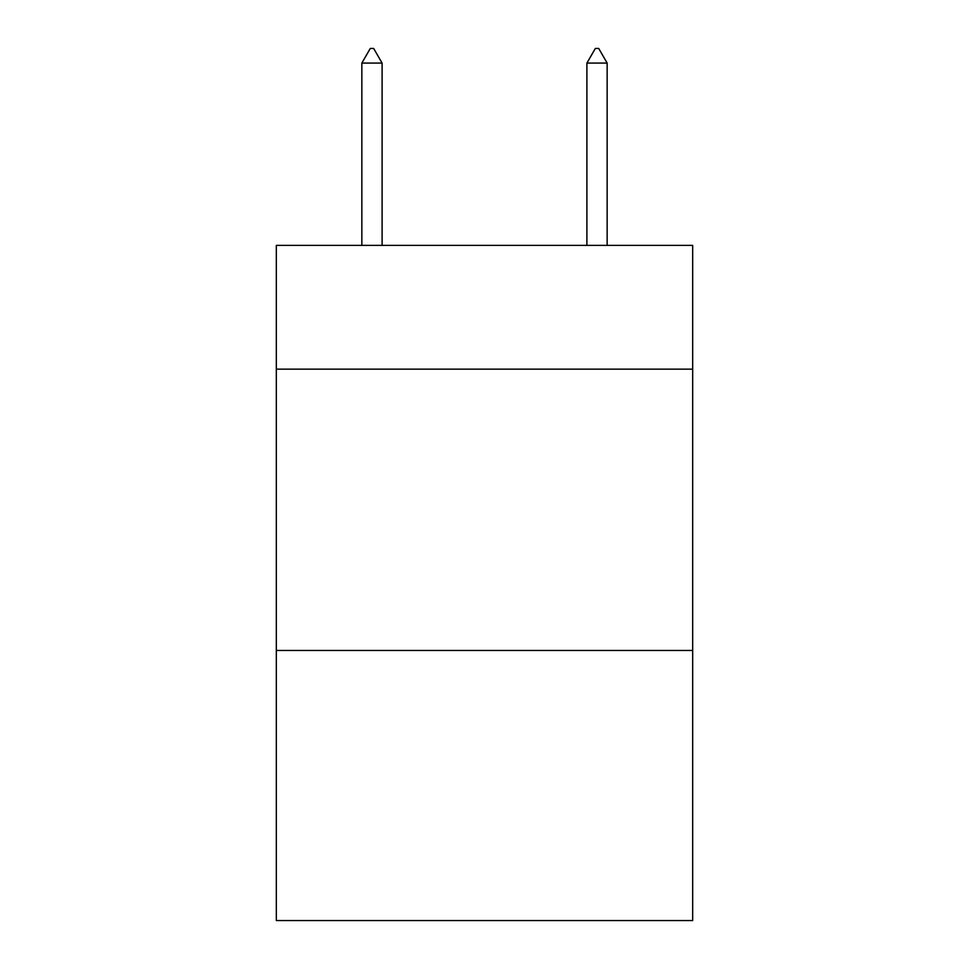 <?xml version="1.0" encoding="UTF-8"?>
<svg xmlns="http://www.w3.org/2000/svg" width="969" height="969" viewBox="0 0 969 969"><rect width="100%" height="100%" fill="white"/><g stroke="black" fill="none" stroke-linecap="round" stroke-linejoin="round"><path stroke-width="1.45" d="M692.678 369.153L692.678 245.375L276.322 245.375L276.322 369.153L692.678 369.153L692.678 920.55L276.322 920.55L276.322 369.153M692.678 650.478L276.322 650.478M382.101 63.082L373.659 48.45L370.279 48.45L361.849 63.082L382.101 63.082L382.101 245.375M361.849 63.082L361.849 245.375M595.341 48.45L598.721 48.45L607.151 63.082L586.899 63.082L595.341 48.45M607.151 245.375L607.151 63.082M586.899 245.375L586.899 63.082"/></g></svg>
